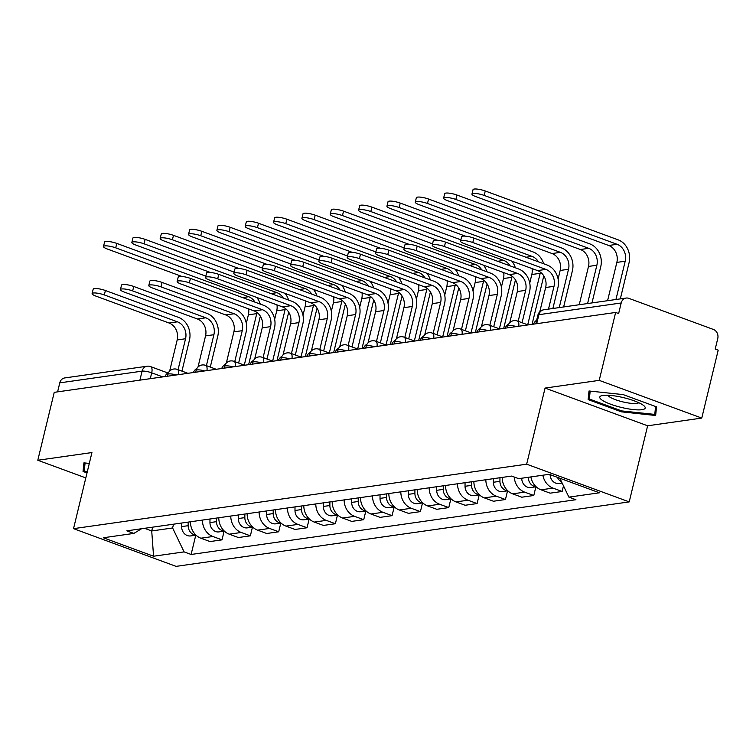 <?xml version="1.0" encoding="UTF-8"?>
<svg xmlns="http://www.w3.org/2000/svg" width="756" height="756" viewBox="0 0 756 756"><rect width="100%" height="100%" fill="white"/><g stroke="black" fill="none" stroke-linecap="round" stroke-linejoin="round"><path stroke-width="1.13" d="M701.766 418.077L599.215 380.372L615.639 312.455L54.234 392.336L37.8 460.253L91.939 452.551L73.53 528.652L176.091 566.367L629.219 501.889L647.627 425.789L701.766 418.077L718.2 350.17L715.214 349.064L717.765 338.49A7.191 6.18 81.9 0 0 713.437 329.465L628.822 298.346A7.191 6.18 81.9 0 0 626.157 298.053A7.191 6.18 81.9 0 0 621.196 302.976L538.886 314.685A7.191 1.54 -166.4 0 0 537.875 315.195L535.796 323.814M599.215 380.372L545.067 388.074L526.658 464.184L73.53 528.652M615.639 312.455L618.635 313.551L621.196 302.976M37.8 460.253L85.806 477.905M57.607 391.854L59.781 382.857A7.191 6.18 -98.1 0 1 64.751 377.934L147.051 366.225A7.191 6.18 81.9 0 0 142.081 371.149L59.781 382.857M190.427 521.782A16.537 14.222 81.9 0 0 200.898 538.206L210.017 541.561L222.009 539.86L212.89 536.505A16.537 14.222 -98.1 0 1 202.419 520.071M224.116 531.156L222.009 539.86M218.777 517.747A16.537 14.222 81.9 0 0 229.248 534.18L238.367 537.535L250.359 535.824L241.24 532.47A16.537 14.222 -98.1 0 1 230.769 516.046M252.457 527.13L250.359 535.824M247.117 513.711A16.537 14.222 81.9 0 0 257.588 530.145L266.707 533.5L278.699 531.789L269.58 528.435A16.537 14.222 -98.1 0 1 259.11 512.01M280.807 523.095L278.699 531.789M275.458 509.686A16.537 14.222 81.9 0 0 285.929 526.11L295.048 529.465L307.04 527.754L297.921 524.409A16.537 14.222 -98.1 0 1 287.45 507.975M309.147 519.06L307.04 527.754M303.799 505.651A16.537 14.222 81.9 0 0 314.269 522.075L323.398 525.429L335.38 523.728L326.261 520.374A16.537 14.222 -98.1 0 1 315.791 503.94M337.488 515.025L335.38 523.728M332.149 501.615A16.537 14.222 81.9 0 0 342.619 518.049L351.738 521.394L363.73 519.693L354.611 516.339A16.537 14.222 -98.1 0 1 344.141 499.905M365.828 510.999L363.73 519.693M360.489 497.58A16.537 14.222 81.9 0 0 370.96 514.014L380.079 517.369L392.071 515.658L382.952 512.303A16.537 14.222 -98.1 0 1 372.481 495.879M394.178 506.964L392.071 515.658M388.83 493.555A16.537 14.222 81.9 0 0 399.3 509.979L408.42 513.333L420.412 511.623L411.292 508.278A16.537 14.222 -98.1 0 1 400.822 491.844M422.519 502.929L420.412 511.623M417.18 489.519A16.537 14.222 81.9 0 0 427.65 505.944L436.77 509.298L448.762 507.597L439.633 504.243A16.537 14.222 -98.1 0 1 429.162 487.809M450.86 498.894L448.762 507.597M445.52 485.484A16.537 14.222 81.9 0 0 455.991 501.918L465.11 505.263L477.102 503.562L467.983 500.207A16.537 14.222 -98.1 0 1 457.512 483.774M479.2 494.868L477.102 503.562M473.861 481.449A16.537 14.222 81.9 0 0 484.331 497.883L493.451 501.237L505.443 499.527L496.323 496.172A16.537 14.222 -98.1 0 1 485.853 479.748M507.55 490.833L505.443 499.527M502.201 477.414A16.537 14.222 81.9 0 0 512.672 493.848L521.791 497.202L533.783 495.492L524.664 492.137A16.537 14.222 -98.1 0 1 514.241 477.036M535.891 486.798L533.783 495.492M530.873 476.923A16.537 14.222 81.9 0 0 541.022 489.812L550.141 493.167L562.133 491.466L553.014 488.111A16.537 14.222 -98.1 0 1 542.865 475.212M563.485 485.853L562.133 491.466M152.636 527.159L151.72 530.948L172.614 527.971L173.53 524.182M172.614 527.971L184.086 551.889L153.562 556.227L103.326 537.762L133.85 533.415L141.57 528.737M184.086 551.889L191.107 554.469L575.921 499.716L568.899 497.127L599.423 492.789L549.187 474.314L518.663 478.661L511.632 476.072L126.828 530.835L133.85 533.415M629.219 501.889L526.658 464.184M89.312 463.419L83.925 462.852L83.047 471.47L87.016 472.925M647.627 425.789L545.067 388.074M623.199 394.613L589.009 390.984L588.14 399.603L621.451 411.85L655.65 415.488L656.52 406.86L623.199 394.613M144.547 528.312L151.72 530.948L153.562 556.227M195.776 535.191L191.107 554.469M568.899 497.127L559.827 478.227M85.059 463.144L83.047 471.47M655.575 406.52L654.772 414.42L621.649 410.905L621.451 411.85M590.152 391.277L588.14 399.603M92.109 293.593L93.186 289.161A8.269 1.777 13.6 0 1 105.396 290.512L104.328 294.944A8.269 1.777 -166.4 0 0 92.109 293.593A8.269 1.777 -166.4 0 0 95.965 296.135L169.079 323.02A13.485 11.595 -98.1 0 1 177.188 339.935L169.656 371.064M181.95 371.12L189.435 340.181A18.153 15.611 81.9 0 0 178.501 317.388L105.396 290.512M104.328 294.944L177.433 321.829A13.485 11.595 -98.1 0 1 185.551 338.745L178.066 369.693M168.531 372.547A7.191 3.326 -69.8 0 0 164.931 376.582M103.506 246.494L104.574 242.062A8.269 1.777 13.6 0 1 116.793 243.413L115.715 247.845A8.269 1.777 -166.4 0 0 103.506 246.494A8.269 1.777 -166.4 0 0 107.361 249.036L181.988 276.479M188.168 522.103L188.159 525.685A8.987 7.73 81.9 0 0 195.899 535.05M181.629 523.029L181.62 526.62A8.987 7.73 81.9 0 0 190.635 535.919L196.012 535.163M256.974 312.474A13.485 11.595 -98.1 0 1 256.747 313.636L244.282 365.139M248.62 308.902A13.485 11.595 -98.1 0 1 248.384 314.827L246.314 323.388M248.63 364.675L260.357 316.188M260.262 304.092A18.153 15.611 81.9 0 0 256.747 297.429M205.802 276.138L116.793 243.413M115.715 247.845L248.63 296.721A13.485 11.595 -98.1 0 1 254.98 302.145M120.45 289.557L121.527 285.125A8.269 1.777 13.6 0 1 133.746 286.477L132.669 290.909A8.269 1.777 -166.4 0 0 120.45 289.557A8.269 1.777 -166.4 0 0 124.315 292.1L197.42 318.985A13.485 11.595 -98.1 0 1 205.537 335.9L198.006 367.029M210.291 367.085L217.775 336.146A18.153 15.611 81.9 0 0 206.851 313.353L133.746 286.477M132.669 290.909L205.774 317.794A13.485 11.595 -98.1 0 1 213.891 334.719L206.407 365.658M196.872 368.512A7.191 3.326 -69.8 0 0 193.281 372.557M148.8 285.532L149.868 281.09A8.269 1.777 13.6 0 1 162.086 282.442L161.009 286.883A8.269 1.777 -166.4 0 0 148.8 285.532A8.269 1.777 -166.4 0 0 152.655 288.064L225.761 314.95A13.485 11.595 -98.1 0 1 233.878 331.875L226.346 363.003M238.631 363.06L246.125 332.111A18.153 15.611 81.9 0 0 235.192 309.327L162.086 282.442M161.009 286.883L234.114 313.759A13.485 11.595 -98.1 0 1 242.232 330.684L234.747 361.623M225.212 364.477A7.191 3.326 -69.8 0 0 221.621 368.522M87.242 471.99L84.275 470.903L85.078 462.974M621.98 407.578A23.37 5.008 -166.4 0 0 643.951 405.783A23.37 5.008 -166.4 0 0 623.001 397.524A23.37 5.008 -166.4 0 0 601.937 395.615A23.37 5.008 -166.4 0 0 621.98 407.578M607.956 395.246A15.999 3.43 -166.4 0 0 623.124 401.956A15.999 3.43 -166.4 0 0 638.763 402.693M656.463 407.456L654.772 414.42M621.649 410.905L589.368 399.036L590.171 391.107M131.846 242.468L132.924 238.027A8.269 1.777 13.6 0 1 145.133 239.378L144.065 243.81A8.269 1.777 -166.4 0 0 131.846 242.468A8.269 1.777 -166.4 0 0 135.702 245.001L210.329 272.443M216.509 518.068L216.499 521.659A8.987 7.73 81.9 0 0 224.239 531.014M209.97 519.003L209.96 522.585A8.987 7.73 81.9 0 0 218.985 531.893L224.352 531.128M285.324 308.439A13.485 11.595 -98.1 0 1 285.088 309.61L272.632 361.103M276.97 304.866A13.485 11.595 -98.1 0 1 276.724 310.801L274.655 319.353M276.97 360.64L288.707 312.152M288.603 300.056A18.153 15.611 81.9 0 0 285.088 293.404M234.143 272.113L145.133 239.378M144.065 243.81L276.97 292.685A13.485 11.595 -98.1 0 1 283.32 298.11M160.187 238.433L161.264 233.991A8.269 1.777 13.6 0 1 173.483 235.343L172.406 239.784A8.269 1.777 -166.4 0 0 160.187 238.433A8.269 1.777 -166.4 0 0 164.052 240.975L238.679 268.408M244.85 514.033L244.84 517.624A8.987 7.73 81.9 0 0 252.58 526.989M238.31 514.968L238.301 518.55A8.987 7.73 81.9 0 0 247.325 527.858L252.693 527.093M313.664 304.413A13.485 11.595 -98.1 0 1 313.428 305.575L300.973 357.068M305.311 300.841A13.485 11.595 -98.1 0 1 305.074 306.766L303.005 315.318M305.32 356.615L317.047 308.117M316.953 296.021A18.153 15.611 81.9 0 0 313.428 289.368M262.493 268.078L173.483 235.343M172.406 239.784L305.311 288.65A13.485 11.595 -98.1 0 1 311.67 294.084M177.14 281.497L178.218 277.055A8.269 1.777 13.6 0 1 190.427 278.406L189.359 282.848A8.269 1.777 -166.4 0 0 177.14 281.497A8.269 1.777 -166.4 0 0 180.996 284.039L254.101 310.914A13.485 11.595 -98.1 0 1 262.219 327.839L254.687 358.968M266.981 359.024L274.466 328.076A18.153 15.611 81.9 0 0 263.532 305.292L190.427 278.406M189.359 282.848L262.464 309.724A13.485 11.595 -98.1 0 1 270.582 326.649L263.088 357.597M253.553 360.451A7.191 3.326 -69.8 0 0 249.962 364.486M205.481 277.461L206.558 273.029A8.269 1.777 13.6 0 1 218.767 274.381L217.7 278.813A8.269 1.777 -166.4 0 0 205.481 277.461A8.269 1.777 -166.4 0 0 209.336 280.003L282.451 306.889A13.485 11.595 -98.1 0 1 290.559 323.804L283.037 354.933M295.322 354.989L302.806 324.05A18.153 15.611 81.9 0 0 291.882 301.257L218.767 274.381M217.7 278.813L290.805 305.698A13.485 11.595 -98.1 0 1 298.922 322.614L291.438 353.562M281.903 356.416A7.191 3.326 -69.8 0 0 278.312 360.451M233.831 273.426L234.899 268.994A8.269 1.777 13.6 0 1 247.117 270.346L246.04 274.778A8.269 1.777 -166.4 0 0 233.831 273.426A8.269 1.777 -166.4 0 0 237.686 275.968L310.792 302.854A13.485 11.595 -98.1 0 1 318.909 319.769L311.377 350.897M323.662 350.954L331.147 320.015A18.153 15.611 81.9 0 0 320.223 297.221L247.117 270.346M246.04 274.778L319.145 301.663A13.485 11.595 -98.1 0 1 327.263 318.588L319.779 349.527M310.243 352.381A7.191 3.326 -69.8 0 0 306.652 356.416M188.537 234.398L189.605 229.966A8.269 1.777 13.6 0 1 201.824 231.308L200.746 235.749A8.269 1.777 -166.4 0 0 188.537 234.398A8.269 1.777 -166.4 0 0 192.393 236.94L267.019 264.383M273.2 510.007L273.19 513.589A8.987 7.73 81.9 0 0 280.93 522.954M266.651 510.933L266.641 514.524A8.987 7.73 81.9 0 0 275.666 523.823L281.043 523.058M342.005 300.378A13.485 11.595 -98.1 0 1 341.769 301.54L329.314 353.033M333.651 296.806A13.485 11.595 -98.1 0 1 333.415 302.731L331.345 311.292M333.661 352.579L345.388 304.082M345.294 291.986A18.153 15.611 81.9 0 0 341.778 285.333M290.833 264.042L201.824 231.308M200.746 235.749L333.661 284.625A13.485 11.595 -98.1 0 1 340.011 290.049M216.877 230.363L217.955 225.931A8.269 1.777 13.6 0 1 230.164 227.282L229.096 231.714A8.269 1.777 -166.4 0 0 216.877 230.363A8.269 1.777 -166.4 0 0 220.733 232.905L295.36 260.347M301.54 505.972L301.531 509.553A8.987 7.73 81.9 0 0 309.27 518.918M295.001 506.898L294.991 510.489A8.987 7.73 81.9 0 0 304.006 519.788L309.384 519.032M370.345 296.343A13.485 11.595 -98.1 0 1 370.119 297.505L357.654 349.007M362.001 292.77A13.485 11.595 -98.1 0 1 361.755 298.696L359.686 307.257M362.001 348.544L373.729 300.056M373.634 287.96A18.153 15.611 81.9 0 0 370.119 281.298M319.174 260.007L230.164 227.282M229.096 231.714L362.001 280.589A13.485 11.595 -98.1 0 1 368.352 286.014M245.218 226.337L246.295 221.895A8.269 1.777 13.6 0 1 258.505 223.247L257.437 227.679A8.269 1.777 -166.4 0 0 245.218 226.337A8.269 1.777 -166.4 0 0 249.074 228.87L323.7 256.312M329.881 501.937L329.871 505.528A8.987 7.73 81.9 0 0 337.611 514.883M323.341 502.872L323.332 506.454A8.987 7.73 81.9 0 0 332.356 515.762L337.724 514.997M398.695 292.307A13.485 11.595 -98.1 0 1 398.459 293.479L386.004 344.972M390.342 288.735A13.485 11.595 -98.1 0 1 390.105 294.66L388.026 303.222M390.342 344.509L402.079 296.021M401.975 283.925A18.153 15.611 81.9 0 0 398.459 277.272M347.514 255.972L258.505 223.247M257.437 227.679L390.342 276.554A13.485 11.595 -98.1 0 1 396.692 281.979M262.171 269.401L263.239 264.959A8.269 1.777 13.6 0 1 275.458 266.31L274.381 270.743A8.269 1.777 -166.4 0 0 262.171 269.401A8.269 1.777 -166.4 0 0 266.027 271.933L339.132 298.818A13.485 11.595 -98.1 0 1 347.25 315.743L339.718 346.872M352.012 346.928L359.497 315.98A18.153 15.611 81.9 0 0 348.563 293.196L275.458 266.31M274.381 270.743L347.495 297.628A13.485 11.595 -98.1 0 1 355.603 314.553L348.119 345.492M338.584 348.346A7.191 3.326 -69.8 0 0 334.993 352.39M273.559 222.302L274.636 217.86A8.269 1.777 13.6 0 1 286.855 219.212L285.777 223.653A8.269 1.777 -166.4 0 0 273.559 222.302A8.269 1.777 -166.4 0 0 277.424 224.844L352.05 252.277M358.221 497.902L358.212 501.493A8.987 7.73 81.9 0 0 365.951 510.858M351.682 498.837L351.672 502.419A8.987 7.73 81.9 0 0 360.697 511.727L366.074 510.962M427.036 288.282A13.485 11.595 -98.1 0 1 426.8 289.444L414.345 340.937M418.682 284.7A13.485 11.595 -98.1 0 1 418.446 290.635L416.376 299.187M418.692 340.483L430.419 291.986M430.325 279.89A18.153 15.611 81.9 0 0 426.8 273.237M375.864 251.946L286.855 219.212M285.777 223.653L418.682 272.519A13.485 11.595 -98.1 0 1 425.042 277.953M290.512 265.365L291.589 260.924A8.269 1.777 13.6 0 1 303.799 262.275L302.731 266.717A8.269 1.777 -166.4 0 0 290.512 265.365A8.269 1.777 -166.4 0 0 294.368 267.907L367.473 294.783A13.485 11.595 -98.1 0 1 375.59 311.708L368.059 342.837M380.353 342.893L387.837 311.945A18.153 15.611 81.9 0 0 376.904 289.161L303.799 262.275M302.731 266.717L375.836 293.593A13.485 11.595 -98.1 0 1 383.953 310.518L376.46 341.466M366.934 344.311A7.191 3.326 -69.8 0 0 363.334 348.355M301.909 218.267L302.976 213.835A8.269 1.777 13.6 0 1 315.195 215.176L314.118 219.618A8.269 1.777 -166.4 0 0 301.909 218.267A8.269 1.777 -166.4 0 0 305.764 220.809L380.391 248.251M386.571 493.876L386.562 497.457A8.987 7.73 81.9 0 0 394.301 506.822M380.032 494.802L380.022 498.393A8.987 7.73 81.9 0 0 389.038 507.692L394.415 506.926M455.377 284.247A13.485 11.595 -98.1 0 1 455.15 285.409L442.685 336.902M447.023 280.674A13.485 11.595 -98.1 0 1 446.787 286.6L444.717 295.161M447.032 336.448L458.76 287.951M458.665 275.855A18.153 15.611 81.9 0 0 455.15 269.202M404.205 247.911L315.195 215.176M314.118 219.618L447.032 268.493A13.485 11.595 -98.1 0 1 453.383 273.918M318.852 261.33L319.93 256.898A8.269 1.777 13.6 0 1 332.149 258.24L331.071 262.682A8.269 1.777 -166.4 0 0 318.852 261.33A8.269 1.777 -166.4 0 0 322.717 263.872L395.823 290.748A13.485 11.595 -98.1 0 1 403.94 307.673L396.409 338.801M408.694 338.858L416.178 307.909A18.153 15.611 81.9 0 0 405.254 285.125L332.149 258.24M331.071 262.682L404.176 289.567A13.485 11.595 -98.1 0 1 412.294 306.482L404.81 337.431M395.275 340.285A7.191 3.326 -69.8 0 0 391.684 344.32M330.249 214.231L331.326 209.799A8.269 1.777 13.6 0 1 343.536 211.151L342.468 215.583A8.269 1.777 -166.4 0 0 330.249 214.231A8.269 1.777 -166.4 0 0 334.105 216.774L408.731 244.216M414.912 489.841L414.902 493.422A8.987 7.73 81.9 0 0 422.642 502.787M408.372 490.767L408.363 494.358A8.987 7.73 81.9 0 0 417.378 503.657L422.755 502.891M483.717 280.211A13.485 11.595 -98.1 0 1 483.49 281.374L471.026 332.867M475.373 276.639A13.485 11.595 -98.1 0 1 475.127 282.564L473.058 291.126M475.373 332.413L487.11 283.925M487.006 271.829A18.153 15.611 81.9 0 0 483.49 265.167M432.545 243.876L343.536 211.151M342.468 215.583L475.373 264.458A13.485 11.595 -98.1 0 1 481.723 269.883M347.202 257.295L348.27 252.863A8.269 1.777 13.6 0 1 360.489 254.214L359.412 258.647A8.269 1.777 -166.4 0 0 347.202 257.295A8.269 1.777 -166.4 0 0 351.058 259.837L424.163 286.722A13.485 11.595 -98.1 0 1 432.281 303.638L424.749 334.766M437.034 334.823L444.528 303.884A18.153 15.611 81.9 0 0 433.594 281.09L360.489 254.214M359.412 258.647L432.517 285.532A13.485 11.595 -98.1 0 1 440.635 302.447L433.15 333.396M423.615 336.25A7.191 3.326 -69.8 0 0 420.024 340.285M358.59 210.206L359.667 205.764A8.269 1.777 13.6 0 1 371.876 207.116L370.809 211.548A8.269 1.777 -166.4 0 0 358.59 210.206A8.269 1.777 -166.4 0 0 362.455 212.738L437.072 240.181M443.252 485.806L443.243 489.397A8.987 7.73 81.9 0 0 450.982 498.752M436.713 486.741L436.703 490.323A8.987 7.73 81.9 0 0 445.728 499.631L451.096 498.865M512.067 276.176A13.485 11.595 -98.1 0 1 511.831 277.348L499.376 328.841M503.713 272.604A13.485 11.595 -98.1 0 1 503.477 278.529L501.408 287.091M503.713 328.378L515.45 279.89M515.346 267.794A18.153 15.611 81.9 0 0 511.831 261.141M460.895 239.841L371.876 207.116M370.809 211.548L503.713 260.423A13.485 11.595 -98.1 0 1 510.073 265.847M375.543 253.269L376.611 248.828A8.269 1.777 13.6 0 1 388.83 250.179L387.752 254.611A8.269 1.777 -166.4 0 0 375.543 253.269A8.269 1.777 -166.4 0 0 379.399 255.802L452.504 282.687A13.485 11.595 -98.1 0 1 460.621 299.612L453.09 330.741M465.384 330.797L472.869 299.849A18.153 15.611 81.9 0 0 461.935 277.065L388.83 250.179M387.752 254.611L460.867 281.497A13.485 11.595 -98.1 0 1 468.975 298.422L461.491 329.361M451.956 332.215A7.191 3.326 -69.8 0 0 448.365 336.259M386.94 206.171L388.008 201.729A8.269 1.777 13.6 0 1 400.226 203.081L399.149 207.522A8.269 1.777 -166.4 0 0 386.94 206.171A8.269 1.777 -166.4 0 0 390.795 208.703L465.422 236.146M471.602 481.77L471.583 485.361A8.987 7.73 81.9 0 0 479.323 494.717M465.053 482.706L465.044 486.288A8.987 7.73 81.9 0 0 474.069 495.596L479.446 494.83M540.408 272.151A13.485 11.595 -98.1 0 1 540.171 273.313L527.716 324.806M532.054 268.569A13.485 11.595 -98.1 0 1 531.818 274.504L529.748 283.056M532.063 324.343L543.791 275.855M543.696 263.759A18.153 15.611 81.9 0 0 533.131 251.956L400.226 203.081M399.149 207.522L532.054 256.388A13.485 11.595 -98.1 0 1 538.414 261.812M403.884 249.234L404.961 244.793A8.269 1.777 13.6 0 1 417.17 246.144L416.102 250.586A8.269 1.777 -166.4 0 0 403.884 249.234A8.269 1.777 -166.4 0 0 407.739 251.767L480.844 278.652A13.485 11.595 -98.1 0 1 488.962 295.577L481.43 326.705M493.725 326.762L501.209 295.813A18.153 15.611 81.9 0 0 490.275 273.029L417.17 246.144M416.102 250.586L489.208 277.461A13.485 11.595 -98.1 0 1 497.325 294.386L489.841 325.335M480.306 328.18A7.191 3.326 -69.8 0 0 476.705 332.224M415.28 202.136L416.348 197.703A8.269 1.777 13.6 0 1 428.567 199.045L427.49 203.487A8.269 1.777 -166.4 0 0 415.28 202.136A8.269 1.777 -166.4 0 0 419.136 204.678L552.041 253.543A13.485 11.595 -98.1 0 1 560.158 270.468L558.089 279.03M499.943 477.745L499.933 481.326A8.987 7.73 81.9 0 0 507.673 490.691M493.403 478.671L493.394 482.262A8.987 7.73 81.9 0 0 502.409 491.561L507.786 490.795M427.49 203.487L560.404 252.353A13.485 11.595 -98.1 0 1 568.521 269.278L559.251 307.579M563.636 306.955L572.405 270.705A18.153 15.611 81.9 0 0 561.472 247.921L428.567 199.045M432.224 245.199L433.301 240.767A8.269 1.777 13.6 0 1 445.52 242.109L444.443 246.55A8.269 1.777 -166.4 0 0 432.224 245.199A8.269 1.777 -166.4 0 0 436.089 247.741L509.194 274.617A13.485 11.595 -98.1 0 1 517.312 291.542L509.78 322.67M522.065 322.727L529.55 291.778A18.153 15.611 81.9 0 0 518.625 268.994L445.52 242.109M444.443 246.55L517.548 273.436A13.485 11.595 -98.1 0 1 525.666 290.351L518.181 321.3M508.646 324.154A7.191 3.326 -69.8 0 0 505.055 328.189M443.621 198.1L444.698 193.668A8.269 1.777 13.6 0 1 456.907 195.02L455.84 199.452A8.269 1.777 -166.4 0 0 443.621 198.1A8.269 1.777 -166.4 0 0 447.476 200.642L580.391 249.518A13.485 11.595 -98.1 0 1 588.499 266.433L579.238 304.734M536.127 486.76L530.75 487.525A8.987 7.73 81.9 0 1 521.735 478.227L528.274 477.291A8.987 7.73 81.9 0 0 536.013 486.656M455.84 199.452L588.744 248.327A13.485 11.595 -98.1 0 1 596.862 265.243L587.592 303.543M591.976 302.92L600.746 266.679A18.153 15.611 81.9 0 0 589.822 243.886L456.907 195.02M460.574 241.164L461.642 236.732A8.269 1.777 13.6 0 1 473.861 238.083L472.784 242.515A8.269 1.777 -166.4 0 0 460.574 241.164A8.269 1.777 -166.4 0 0 464.43 243.706L537.535 270.591A13.485 11.595 -98.1 0 1 545.652 287.507L539.775 311.812M552.882 308.486L557.9 287.752A18.153 15.611 81.9 0 0 546.966 264.959L473.861 238.083M472.784 242.515L545.889 269.401A13.485 11.595 -98.1 0 1 554.006 286.316L548.497 309.11M536.647 320.27A7.191 3.326 -69.8 0 0 533.396 324.154M471.961 194.065L473.039 189.633A8.269 1.777 13.6 0 1 485.257 190.984L484.18 195.417A8.269 1.777 -166.4 0 0 471.961 194.065A8.269 1.777 -166.4 0 0 475.826 196.607L608.731 245.483A13.485 11.595 -98.1 0 1 616.849 262.398L607.578 300.699M557.446 477.357A8.987 7.73 81.9 0 0 561.585 481.884M550.085 474.645A8.987 7.73 81.9 0 0 559.1 483.5L562.143 483.065M484.18 195.417L617.085 244.292A13.485 11.595 -98.1 0 1 625.203 261.217L615.942 299.508M620.326 298.885L629.087 262.644A18.153 15.611 81.9 0 0 618.162 239.85L485.257 190.984M516.461 326.564A7.191 1.54 -166.4 0 0 508.892 325.543A7.191 1.54 -166.4 0 0 507.881 326.053L507.446 327.849M488.121 330.599A7.191 1.54 -166.4 0 0 480.551 329.578A7.191 1.54 -166.4 0 0 479.54 330.089L479.106 331.884M459.78 334.634A7.191 1.54 -166.4 0 0 452.211 333.613A7.191 1.54 -166.4 0 0 451.2 334.114L450.765 335.919M431.43 338.669A7.191 1.54 -166.4 0 0 423.861 337.639A7.191 1.54 -166.4 0 0 422.859 338.149L422.424 339.945M403.09 342.695A7.191 1.54 -166.4 0 0 395.52 341.674A7.191 1.54 -166.4 0 0 394.509 342.185L394.074 343.98M374.749 346.73A7.191 1.54 -166.4 0 0 367.18 345.709A7.191 1.54 -166.4 0 0 366.169 346.22L365.734 348.015M346.409 350.765A7.191 1.54 -166.4 0 0 338.83 349.745A7.191 1.54 -166.4 0 0 337.828 350.245L337.393 352.05M318.059 354.8A7.191 1.54 -166.4 0 0 310.489 353.77A7.191 1.54 -166.4 0 0 309.488 354.28L309.053 356.076M289.718 358.826A7.191 1.54 -166.4 0 0 282.149 357.805A7.191 1.54 -166.4 0 0 281.137 358.316L280.703 360.111M261.378 362.861A7.191 1.54 -166.4 0 0 253.808 361.84A7.191 1.54 -166.4 0 0 252.797 362.351L252.362 364.146M233.037 366.896A7.191 1.54 -166.4 0 0 225.458 365.876A7.191 1.54 -166.4 0 0 224.456 366.386L224.022 368.181M204.687 370.931A7.191 1.54 -166.4 0 0 197.118 369.911A7.191 1.54 -166.4 0 0 196.106 370.412L195.672 372.207M176.346 374.957A7.191 1.54 -166.4 0 0 168.777 373.936A7.191 1.54 -166.4 0 0 167.766 374.447L167.331 376.242M162.757 376.894L151.701 372.831A7.191 1.54 -166.4 0 0 142.081 371.149L139.907 380.145M150.283 378.671L151.701 372.831A7.191 3.326 110.2 0 0 150.548 366.594A7.191 7.191 0 0 0 147.051 366.225M524.664 492.137L512.672 493.848M496.323 496.172L484.331 497.883M467.983 500.207L455.991 501.918M439.633 504.243L427.65 505.944M411.292 508.278L399.3 509.979M382.952 512.303L370.96 514.014M354.611 516.339L342.619 518.049M326.261 520.374L314.269 522.075M297.921 524.409L285.929 526.11M269.58 528.435L257.588 530.145M241.24 532.47L229.248 534.18M212.89 536.505L200.898 538.206M553.014 488.111L541.022 489.812M178.586 374.645A7.191 3.326 -69.8 0 0 177.235 369.391A7.191 7.191 0 0 0 167.766 374.447M206.936 370.61A7.191 3.326 -69.8 0 0 205.585 365.356A7.191 7.191 0 0 0 196.106 370.412M235.277 366.575A7.191 3.326 -69.8 0 0 233.925 361.321A7.191 7.191 0 0 0 224.456 366.386M263.617 362.54A7.191 3.326 -69.8 0 0 262.266 357.295A7.191 7.191 0 0 0 252.797 362.351M291.958 358.514A7.191 3.326 -69.8 0 0 290.606 353.26A7.191 7.191 0 0 0 281.137 358.316M320.308 354.479A7.191 3.326 -69.8 0 0 318.956 349.225A7.191 7.191 0 0 0 309.488 354.28M348.648 350.444A7.191 3.326 -69.8 0 0 347.297 345.19A7.191 7.191 0 0 0 337.828 350.245M376.989 346.409A7.191 3.326 -69.8 0 0 375.637 341.164A7.191 7.191 0 0 0 366.169 346.22M405.339 342.383A7.191 3.326 -69.8 0 0 403.978 337.129A7.191 7.191 0 0 0 394.509 342.185M433.679 338.348A7.191 3.326 -69.8 0 0 432.328 333.094A7.191 7.191 0 0 0 422.859 338.149M462.02 334.313A7.191 3.326 -69.8 0 0 460.669 329.058A7.191 7.191 0 0 0 451.2 334.114M490.36 330.277A7.191 3.326 -69.8 0 0 489.009 325.023A7.191 7.191 0 0 0 479.54 330.089M518.71 326.252A7.191 3.326 -69.8 0 0 517.35 320.998A7.191 7.191 0 0 0 507.881 326.053M536.713 323.681L538.886 314.685A7.191 6.18 81.9 0 1 543.857 309.771A7.191 7.191 0 0 0 537.875 315.195M177.188 339.935L185.551 338.745M169.079 323.02L177.433 321.829M188.159 525.685L181.62 526.62M256.747 313.636L248.384 314.827M248.63 296.721L242.572 297.58M205.537 335.9L213.891 334.719M197.42 318.985L205.774 317.794M233.878 331.875L242.232 330.684M225.761 314.95L234.114 313.759M216.499 521.659L209.96 522.585M285.088 309.61L276.724 310.801M276.97 292.685L270.913 293.545M244.84 517.624L238.301 518.55M313.428 305.575L305.074 306.766M305.311 288.65L299.253 289.52M262.219 327.839L270.582 326.649M254.101 310.914L262.464 309.724M290.559 323.804L298.922 322.614M282.451 306.889L290.805 305.698M318.909 319.769L327.263 318.588M310.792 302.854L319.145 301.663M273.19 513.589L266.641 514.524M341.769 301.54L333.415 302.731M333.661 284.625L327.594 285.485M301.531 509.553L294.991 510.489M370.119 297.505L361.755 298.696M362.001 280.589L355.944 281.449M329.871 505.528L323.332 506.454M398.459 293.479L390.105 294.66M390.342 276.554L384.284 277.414M347.25 315.743L355.603 314.553M339.132 298.818L347.495 297.628M358.212 501.493L351.672 502.419M426.8 289.444L418.446 290.635M418.682 272.519L412.625 273.389M375.59 311.708L383.953 310.518M367.473 294.783L375.836 293.593M386.562 497.457L380.022 498.393M455.15 285.409L446.787 286.6M447.032 268.493L440.965 269.353M403.94 307.673L412.294 306.482M395.823 290.748L404.176 289.567M414.902 493.422L408.363 494.358M483.49 281.374L475.127 282.564M475.373 264.458L469.315 265.318M432.281 303.638L440.635 302.447M424.163 286.722L432.517 285.532M443.243 489.397L436.703 490.323M511.831 277.348L503.477 278.529M503.713 260.423L497.656 261.283M460.621 299.612L468.975 298.422M452.504 282.687L460.867 281.497M471.583 485.361L465.044 486.288M540.171 273.313L531.818 274.504M532.054 256.388L525.996 257.248M488.962 295.577L497.325 294.386M480.844 278.652L489.208 277.461M499.933 481.326L493.394 482.262M568.521 269.278L560.158 270.468M560.404 252.353L552.041 253.543M517.312 291.542L525.666 290.351M509.194 274.617L517.548 273.436M596.862 265.243L588.499 266.433M588.744 248.327L580.391 249.518M545.652 287.507L554.006 286.316M537.535 270.591L545.889 269.401M625.203 261.217L616.849 262.398M617.085 244.292L608.731 245.483M187.913 373.313L177.235 369.391M216.254 369.287L205.585 365.356M244.604 365.252L233.925 361.321M272.944 361.217L262.266 357.295M301.285 357.182L290.606 353.26M329.625 353.156L318.956 349.225M357.975 349.121L347.297 345.19M386.316 345.086L375.637 341.164M414.657 341.05L403.978 337.129M442.997 337.015L432.328 333.094M471.347 332.99L460.669 329.058M499.688 328.954L489.009 325.023M528.028 324.919L517.35 320.998M543.857 309.771L626.157 298.053M150.548 366.594L167.794 372.944"/></g></svg>
